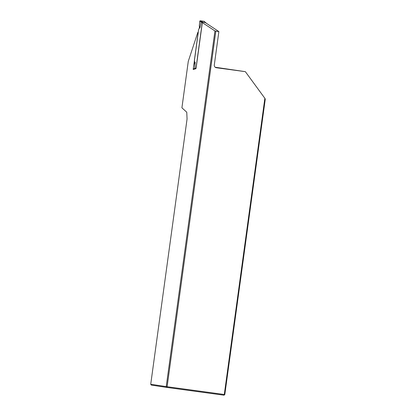 <?xml version="1.0" encoding="UTF-8"?>
<svg xmlns="http://www.w3.org/2000/svg" width="416" height="416" viewBox="0 0 416 416"><rect width="100%" height="100%" fill="white"/><g stroke="black" fill="none" stroke-linecap="round" stroke-linejoin="round"><path stroke-width="0.62" d="M193.383 68.12L198.11 33.613A1.227 0.322 -82.3 0 0 197.954 32.354A1.227 0.322 -82.3 0 0 197.782 32.484L188.282 61.329L181.912 107.817L186.758 112.221L187.065 118.981L150.722 384.264L166.223 386.604L214.942 30.94L202.254 22.532L195.931 68.676L193.19 69.498L193.263 68.978M206.086 23.098L218.873 31.569L214.297 64.974A2.449 2.366 -81.4 0 0 216.304 67.725L245.362 71.672L215.181 67.241M218.873 31.569L215.826 31.153L167.118 386.724L166.223 386.604L166.826 387.426L151.325 385.091L150.722 384.264M215.826 31.153L214.942 30.94M264.862 98.311L265.278 99.107L224.806 394.566L224.292 394.498L224 395.2L166.826 387.426L167.118 386.724L224.292 394.498L264.862 98.311L245.362 71.672M224 395.2L224.806 394.566M206.081 23.176L204.48 21.783M205.868 22.698L204.542 21.871M194.948 68.973L194.797 68.541L196.097 68.156L202.332 22.667L201.183 21.908L201.729 21.486L202.868 22.24L202.348 22.594M202.868 22.24L205.676 22.625M194.646 62.192A7.353 7.093 -81.4 0 1 194.033 64.314L193.263 68.796L194.797 68.541L195.187 62.275L194.646 62.192L194.407 60.174L198.562 29.827L199.337 27.96A7.353 7.093 98.6 0 0 199.316 25.756L199.794 21.143L200.314 20.8L204.069 21.31A0.489 0.484 140 0 1 204.355 21.466A0.489 0.484 140 0 0 204.355 21.466L204.786 21.98M201.729 21.486L200.314 20.8A0.489 0.447 116 0 0 199.779 21.237L199.794 21.143M199.779 21.237L201.183 21.918L199.872 28.044L199.316 25.756M193.664 69.358L193.664 69.358A0.489 0.452 -99.4 0 1 193.263 68.791L193.674 69.352M195.187 62.275L194.033 64.314M199.872 28.044L199.337 27.96M198.214 32.386L197.954 32.354"/></g></svg>
